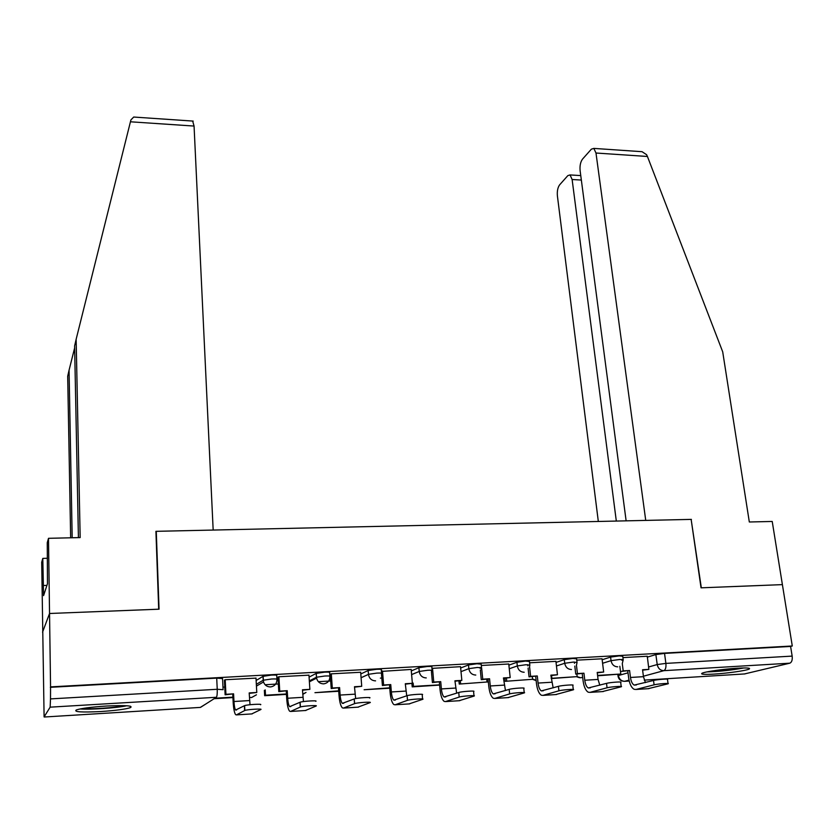 <?xml version="1.0" encoding="UTF-8"?>
<svg xmlns="http://www.w3.org/2000/svg" width="834" height="834" viewBox="0 0 834 834"><rect width="100%" height="100%" fill="white"/><g stroke="black" fill="none" stroke-linecap="round" stroke-linejoin="round"><path stroke-width="1.25" d="M276.951 679.147L276.742 675.571C277.211 675.081 275.397 674.925 271.29 675.102L262.971 676.343L263.19 680.231L271.519 679.012C275.627 678.824 277.441 678.98 276.971 679.46C276.805 683.765 274.647 686.257 270.497 686.935C267.068 686.903 264.732 685.246 263.502 681.951L263.19 680.231L256.34 684.318M329.878 676.124L329.638 672.642C330.243 672.152 328.554 671.995 324.572 672.162L316.19 673.392L316.451 677.239L324.833 676.02C328.825 675.842 330.514 675.999 329.899 676.478C329.784 680.732 327.71 683.192 323.655 683.859C319.954 683.765 317.587 681.858 316.566 678.146L316.451 677.239L309.331 680.909M381.565 673.184L381.294 669.775C382.014 669.285 380.44 669.129 376.582 669.295L368.159 670.505L368.451 674.31L376.885 673.101C380.742 672.934 382.316 673.08 381.597 673.57L381.586 673.716M432.116 670.317L431.824 666.95C432.502 666.481 431.022 666.324 427.383 666.491L418.908 667.7L419.231 671.453L427.717 670.255C431.366 670.088 432.836 670.234 432.158 670.692L432.085 671.683M481.52 667.534L481.187 664.187L477.006 663.749L468.479 664.959L468.844 668.659L477.371 667.461L481.552 667.888L481.343 669.671M529.809 664.802L529.444 661.487L525.493 661.07L516.934 662.269L517.32 665.939L525.889 664.74L529.84 665.136L529.434 667.638M577.003 662.133L576.617 658.85L572.885 658.453L564.295 659.652L564.712 663.27L573.312 662.081L577.045 662.457L576.398 665.584M623.165 659.538L622.748 656.264L619.224 655.899L610.592 657.088L611.041 660.664L619.672 659.486L623.206 659.83L622.3 663.499M713.862 674.101C727.206 673.33 746.409 670.599 749.193 669.045C750.861 667.982 746.983 667.7 737.527 668.201C724.027 668.962 704.688 671.735 702.019 673.257C700.341 674.341 704.282 674.633 713.862 674.101M100.914 711.527C115.488 710.547 125.319 709.254 130.417 707.649C133.503 705.679 125.413 705.147 106.147 706.044C91.427 707.034 81.492 708.327 76.363 709.932C73.423 711.944 81.607 712.476 100.914 711.527M78.417 537.617L74.601 346.016L76.144 339.261L80.168 537.576L48.497 538.316L47.257 542.705L47.465 583.748L43.587 595.622L42.795 558.405L41.7 562.262L44.098 716.886L50.155 707.159L50.499 698.902L217.236 689.28L223.095 689.676L222.563 678.574L216.715 678.115L217.236 689.28C217.361 693.711 217.069 696.38 216.371 697.276L50.155 707.159M48.497 538.316L49.54 613.49L42.565 632.162L49.54 613.49L50.561 686.882L792.279 645.996L782.396 584.624L701.321 587.814L691.157 519.509M192.675 121.066L194.061 126.059L213.17 530.059L155.916 531.331L158.7 609.195L49.54 613.49L159.054 609.185L156.271 531.331L691.146 519.394L701.04 587.824L782.396 584.624L772.221 521.458L749.318 521.99L722.703 351.833L647.424 156.469L595.987 153.018L593.839 148.4L591.369 149.171L582.518 159.117C580.495 161.911 579.693 165.757 580.11 170.647L626.125 520.843M50.561 686.882L50.499 698.902M647.257 657.15L655.868 654.575L657.213 664.552L665.886 663.395L792.154 656.108C792.561 659.955 791.779 662.311 789.808 663.186L744.481 673.945M792.154 656.108L790.601 646.433L792.279 645.996M602.033 658.797L576.774 660.163M555.924 661.362L529.59 662.79M508.771 664L481.322 665.48M460.535 666.689L431.949 668.368M411.183 669.441L381.419 671.401M360.663 672.267L331.14 673.841L330.233 674.445M308.955 675.154L278.723 676.76L277.962 677.364M256.007 678.115L225.034 679.752L224.429 680.356M256.132 680.502L262.971 676.343M309.08 677.135L316.19 673.392M360.788 673.955L368.159 670.515M411.308 670.911L418.908 667.7M460.66 667.982L468.479 664.959M508.886 665.157L516.934 662.269M556.049 662.404L564.295 659.652M602.158 659.736L610.592 657.088M155.937 531.884L156.271 531.331M645.422 682.587L643.462 676.676L642.555 669.744L648.873 669.379L647.278 656.243L622.915 657.599M50.332 687.31L216.715 678.115M790.601 646.433L664.531 653.397L655.868 654.575M381.805 678.042L380.377 678.125M330.691 680.971L318.359 681.68M278.347 683.974L265.097 684.735M224.753 687.049L222.97 687.143M622.268 663.562L623.206 670.89L621.413 671.401L629.576 670.515L630.473 677.458C631.088 681.503 632.318 684.057 634.174 685.1L653.522 680.471C657.004 679.491 669.9 678.542 667.492 679.449L668.044 683.515M648.06 688.696L668.086 683.797C670.494 682.921 657.588 683.87 654.096 684.829L635.946 689.468L634.142 689.291C631.401 687.737 629.566 683.953 628.659 677.959L627.773 671.026M623.206 670.89L629.576 670.515M621.747 659.423L621.851 660.278M597.624 675.79L620.809 674.028L597.571 675.415M619.829 666.251L620.809 674.028M642.607 670.15L648.873 669.379M691.417 519.384L645.735 520.406L595.987 153.018M638.208 151.423L642.055 151.694L646.579 154.686L647.424 156.469M581.34 180.061L572.124 179.508L570.049 174.931L567.839 175.62L559.635 184.835C557.758 187.462 557.008 191.132 557.393 195.854L598.322 521.469M572.124 179.508L616.316 521.062M194.061 126.059L130.438 121.795L130.917 119.888L133.711 117.041L136.401 117.229M130.438 121.795L76.144 339.261M47.465 558.269L42.795 558.405M70.65 537.794L67.69 376.228L69.055 370.244L72.183 537.763M74.643 347.882L69.055 370.244M46.933 585.374L43.462 585.489M741.718 668.003L708.963 671.506M706.867 671.912C719.283 671.537 731.626 670.213 743.876 667.951M124.402 705.637C116.009 707.68 90.979 709.421 82.347 708.535M99.548 706.513L107.294 705.981M80.001 708.973C90.28 709.807 116.729 707.972 126.726 705.752M576.471 665.438L577.43 673.591L575.741 674.101L583.946 673.205L584.78 680.231C585.364 684.328 586.531 686.903 588.272 687.967L606.516 683.369C609.852 682.368 623.227 681.42 620.684 682.368L621.205 686.465M602.398 691.594L621.236 686.768C623.79 685.85 610.405 686.809 607.058 687.779L589.94 692.387L588.241 692.21C585.656 690.625 583.936 686.799 583.07 680.732L582.247 673.716M577.43 673.591L583.946 673.205M602.033 658.756L603.67 672.037L597.217 672.423L598.061 679.429L599.802 685.225M551.232 678.563L577.17 676.624L551.211 678.334M551.576 675.769L551.847 678.136M576.857 674.039L577.17 676.624M597.259 672.829L603.67 672.037M575.741 674.101L574.803 666.095M574.47 663.311L574.324 662.04M529.611 667.064L530.612 676.343L529.037 676.854L537.284 675.957L538.066 683.067C538.608 687.206 539.692 689.822 541.329 690.906L558.415 686.34C561.595 685.329 575.481 684.37 572.791 685.35L573.271 689.489M555.715 694.566L573.312 689.801C576.002 688.842 562.106 689.812 558.926 690.802L542.892 695.389L541.297 695.191C538.879 693.575 537.263 689.697 536.46 683.557L535.689 676.468M530.612 676.343L537.284 675.957M555.924 661.32L557.456 674.769L550.847 675.154L553.161 687.883M505.258 681.315L532.582 679.293L505.258 681.315L504.987 678.699M506.436 678.209L506.707 680.836M532.29 676.666L532.582 679.293M550.899 675.571L557.456 674.769M529.037 676.854L528.089 668.097M527.849 665.845L527.724 664.677M481.614 667.857L482.74 679.168L481.27 679.679L489.558 678.761L490.277 685.965C490.778 690.156 491.789 692.804 493.301 693.909L509.178 689.384C512.17 688.352 526.608 687.383 523.773 688.404L524.221 692.574M507.948 697.61L524.252 692.908C527.088 691.918 512.639 692.898 509.647 693.898L494.75 698.454L493.28 698.246C491.028 696.599 489.537 692.668 488.797 686.455L488.078 679.272M482.74 679.168L489.558 678.761M508.761 663.947L510.189 677.552L503.434 677.948L505.456 690.552M459.242 684.057L487.014 682.004L459.242 684.057L458.961 681.138M460.326 680.909L460.577 683.588M486.754 679.356L487.014 682.004M503.475 678.365L510.189 677.552M481.27 679.679L480.321 670.046M480.165 668.409L480.061 667.398M432.512 668.201L433.753 682.056L432.408 682.566L440.727 681.639L441.384 688.926C441.843 693.169 442.771 695.858 444.157 696.984L458.752 692.491C461.546 691.449 476.579 690.469 473.587 691.532L473.993 695.744M459.086 700.727L474.035 696.088C477.027 695.056 461.973 696.046 459.18 697.068L445.492 701.592L444.136 701.373C442.072 699.695 440.706 695.712 440.018 689.416L439.362 682.149M433.753 682.056L440.727 681.639M460.524 666.637L461.838 680.398L454.926 680.805L456.646 693.21M413.153 683.077L413.435 686.392L412.204 686.872L439.633 685.089M412.204 686.872L411.923 683.567M413.435 686.392L439.612 684.839M454.968 681.232L461.838 680.398M432.408 682.566L431.459 671.933M431.376 671.005L431.303 670.213M382.504 670.984L383.609 685.006L382.399 685.517L390.75 684.589L391.354 691.959C391.761 696.254 392.606 698.986 393.867 700.133L407.107 695.681C409.671 694.618 425.34 693.627 422.202 694.732L422.567 698.986M409.067 703.906L422.598 699.351C425.747 698.277 410.067 699.278 407.503 700.32L395.066 704.793L393.846 704.563C391.97 702.854 390.729 698.819 390.114 692.449L389.52 685.089M383.609 685.006L390.75 684.589M411.172 669.379L412.361 683.317L405.293 683.734L406.721 695.827M389.739 687.81L364.114 689.749L389.77 688.217M405.324 684.161L412.361 683.317M382.399 685.517L381.472 673.768M331.307 673.83L332.297 688.029L331.213 688.54L339.605 687.602L340.126 695.066C340.501 699.424 341.242 702.186 342.367 703.354L354.252 698.923C356.764 697.849 372.715 696.89 369.598 697.995M357.859 707.169L369.952 702.676C373.079 701.592 357.108 702.572 354.606 703.625L343.441 708.087L342.347 707.837C340.679 706.096 339.574 701.999 339.031 695.546L338.5 688.102M332.297 688.029L339.605 687.602M360.663 672.194L361.716 686.299L354.481 686.726L355.659 698.569M338.698 690.854L314.95 692.679L338.729 691.261M354.513 687.164L361.716 686.299M331.213 688.54L330.222 674.299M278.89 676.749L279.744 691.125L278.796 691.626L287.23 690.688L287.688 698.246C288.001 702.655 288.658 705.46 289.638 706.659L300.115 702.238C302.648 701.165 318.525 700.237 315.752 701.321M305.421 710.505L316.065 706.054C318.838 705.011 302.951 705.95 300.417 706.992L290.566 711.454L289.617 711.194C288.157 709.411 287.188 705.262 286.719 698.725L286.271 691.188M279.744 691.125L287.23 690.688M308.945 675.071L309.873 689.353L302.461 689.791L303.451 701.571M265.212 689.895L265.514 695.222L264.649 695.692L286.458 694.388M264.649 695.692L264.357 690.375M265.514 695.222L286.437 693.971M302.492 690.229L309.873 689.353M278.796 691.626L277.951 677.208M225.211 679.741L225.92 694.305L225.117 694.795L233.583 693.846L233.968 701.509C234.229 705.971 234.781 708.817 235.615 710.036L244.602 705.627C247.156 704.563 262.971 703.677 260.562 704.73M251.712 713.925L260.833 709.525C263.242 708.504 247.417 709.421 244.852 710.453L236.408 714.894L235.595 714.634C234.354 712.809 233.541 708.598 233.145 701.978L232.769 694.347M225.92 694.305L233.583 693.846M255.996 678.021L256.778 692.481L249.189 692.929L250.012 704.72M214.13 698.704L232.926 697.578M214.859 698.246L232.905 697.161M249.22 693.377L256.778 692.481M225.117 694.795L224.419 680.169M44.223 717.011L200.483 707.399L216.371 697.276M618.275 674.56L618.401 675.54L628.002 672.829M648.56 667.002L657.213 664.552C658.078 668.451 660.288 670.484 663.822 670.672L643.4 676.228M629.013 680.137L624.656 681.315L629.222 681.034M644.255 680.117L745.023 673.914M789.808 663.186L663.822 670.672C665.553 669.796 666.241 667.377 665.886 663.395L664.531 653.397M361.07 677.688L368.451 674.383C369.201 678.511 371.568 680.669 375.561 680.857M411.621 674.602L419.231 671.453C419.982 675.571 422.317 677.729 426.257 677.917M461.004 671.631L468.844 668.659C469.615 672.736 471.929 674.862 475.776 675.05M509.272 668.764L517.32 665.939C518.122 669.963 520.406 672.068 524.169 672.256M556.455 665.98L564.712 663.27C565.535 667.242 567.787 669.327 571.478 669.514M602.586 663.27L611.041 660.664C611.885 664.594 614.116 666.647 617.723 666.846M577.107 676.645L580.766 677.802L582.664 677.302M532.53 678.886L536.126 680.44M486.92 680.982L488.37 682.243M302.752 694.388L306.015 692.46M249.72 697.391L251.545 697.547L256.445 694.805M618.474 675.988L618.401 675.54C619.203 679.23 621.288 681.149 624.656 681.315L624.03 681.315M205.967 703.906L200.285 707.42M654.096 684.829L653.522 680.471M643.462 676.676L630.473 677.458M649.029 688.634L635.946 689.468M607.058 687.779L606.516 683.369M598.061 679.429L584.78 680.231M603.316 691.542L589.94 692.387M558.926 690.802L558.415 686.34M551.649 682.243L538.066 683.067M556.57 694.514L542.892 695.389M509.647 693.898L509.178 689.384M504.174 685.121L490.277 685.965M508.75 697.558L494.75 698.454M459.18 697.068L458.752 692.491M455.604 688.06L441.384 688.926M459.815 700.675L445.492 701.592M407.503 700.32L407.107 695.681M405.908 691.073L391.354 691.959M409.734 703.865L395.066 704.793M354.544 703.646L354.2 698.944M355.034 694.159L340.126 695.066M358.464 707.128L343.441 708.087M300.271 707.055L299.979 702.291M302.94 697.318L287.688 698.246M305.953 710.474L290.566 711.454M244.633 710.547L244.383 705.72M249.595 700.56L233.968 701.509M252.16 713.894L236.408 714.894M130.375 706.21L130.417 707.649M576.69 676.77L579.547 677.729M368.159 670.505L368.451 674.383L361.08 677.761M316.274 673.351L316.566 678.146L309.383 681.826M263.117 676.259L263.502 681.951L256.434 686.111M532.519 679.303L535.449 680.356M486.973 681.534L488.401 682.504M302.742 694.169L305.015 692.95M251.899 697.349L255.59 695.285M617.827 674.581L617.963 675.696C618.411 678.959 620.246 680.815 623.457 681.242M200.775 707.211L205.247 704.365M636.373 684.964L634.174 685.1M570.049 174.931L580.756 175.588M642.055 151.694L593.839 148.4M193.207 121.097L133.711 117.041M590.347 687.841L588.272 687.967M543.268 690.781L541.329 690.906M495.104 693.794L493.301 693.909M445.815 696.88L444.157 696.984M395.368 700.039L393.867 700.133M354.252 698.923L354.606 703.625M343.712 703.27L342.367 703.354M300.115 702.238L300.417 706.992M290.805 706.575L289.638 706.659M244.602 705.627L244.852 710.453M236.606 709.974L235.615 710.036"/></g></svg>
